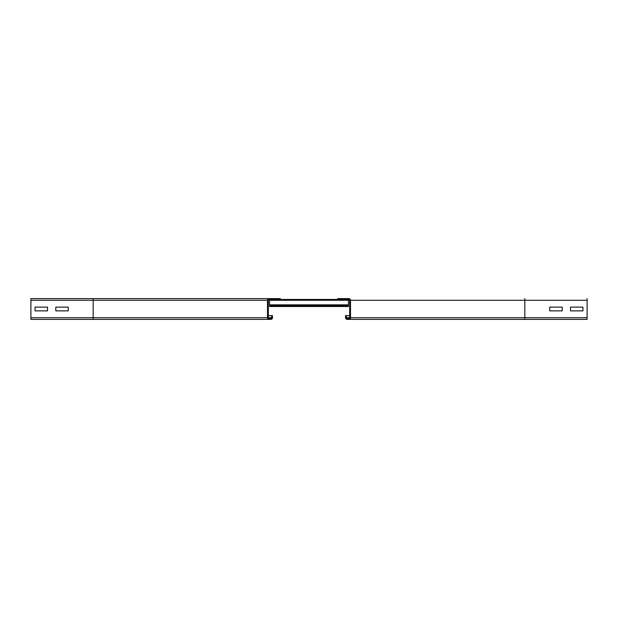 <?xml version="1.0" encoding="UTF-8"?>
<svg xmlns="http://www.w3.org/2000/svg" width="618" height="618" viewBox="0 0 618 618"><rect width="100%" height="100%" fill="white"/><g stroke="black" fill="none" stroke-linecap="round" stroke-linejoin="round"><path stroke-width="0.93" d="M549.742 310.869L549.742 307.131L562.195 307.131L562.195 310.869L549.742 310.869L549.742 307.131L562.195 307.131L562.195 310.869L549.742 310.869M345.524 315.644L345.524 317.714A1.661 1.661 0 0 0 347.185 319.375L348.846 319.375A1.661 1.661 0 0 0 350.506 317.714L350.506 300.286A1.661 1.661 0 0 0 348.846 298.625L337.637 298.625L337.637 299.452L348.846 299.452A0.827 0.827 0 0 1 349.68 300.286L349.68 317.714A0.827 0.827 0 0 1 348.846 318.548L347.185 318.548A0.827 0.827 0 0 1 346.358 317.714L346.358 315.644L345.524 315.644M570.499 310.869L570.499 307.131L582.952 307.131L582.952 310.869L570.499 310.869L570.499 307.131L582.952 307.131L582.952 310.869L570.499 310.869M337.637 298.625L348.846 298.625M587.1 298.625L587.1 319.375L348.846 319.375M349.68 315.644L346.358 315.644M68.258 310.869L55.805 310.869L55.805 307.131L68.258 307.131L68.258 310.869L55.805 310.869L55.805 307.131L68.258 307.131L68.258 310.869M47.501 310.869L35.048 310.869L35.048 307.131L47.501 307.131L47.501 310.869L35.048 310.869L35.048 307.131L47.501 307.131L47.501 310.869M269.572 299.869L268.737 299.869A0.417 0.417 0 0 0 268.32 300.286L93.163 300.286L93.163 298.625L269.154 298.625A1.661 1.661 0 0 0 267.494 300.286L267.494 317.714A1.661 1.661 0 0 0 269.154 319.375L270.815 319.375A1.661 1.661 0 0 0 272.476 317.714L272.476 315.644L271.642 315.644L271.642 317.714A0.827 0.827 0 0 1 270.815 318.548L269.154 318.548A0.827 0.827 0 0 1 268.32 317.714L268.32 300.286A0.827 0.827 0 0 1 269.154 299.452L280.363 299.452L280.363 298.625L30.9 298.625L30.9 319.375L93.163 319.375L30.9 319.375M269.154 319.375L93.163 319.375L93.163 317.714L30.9 317.714M272.476 315.644L268.32 315.644M347.185 319.375L524.837 319.375L524.837 317.714L350.506 317.714M348.428 299.452L348.428 306.513L269.572 306.505L348.428 306.513M269.572 299.452L269.572 306.513M337.637 299.452L280.363 299.452M348.428 299.869L349.263 299.869A0.417 0.417 0 0 1 349.68 300.286M524.837 298.625L524.837 300.286L350.506 300.286M587.1 300.286L524.837 300.286L524.837 317.714L587.1 317.714M349.68 317.714L346.358 317.714M267.494 317.714L93.163 317.714L93.163 300.286L30.9 300.286M271.642 317.714L268.32 317.714M348.428 305.678L269.572 305.678L348.428 305.678M348.428 304.852L269.572 304.852M348.428 300.286L269.572 300.286"/></g></svg>
